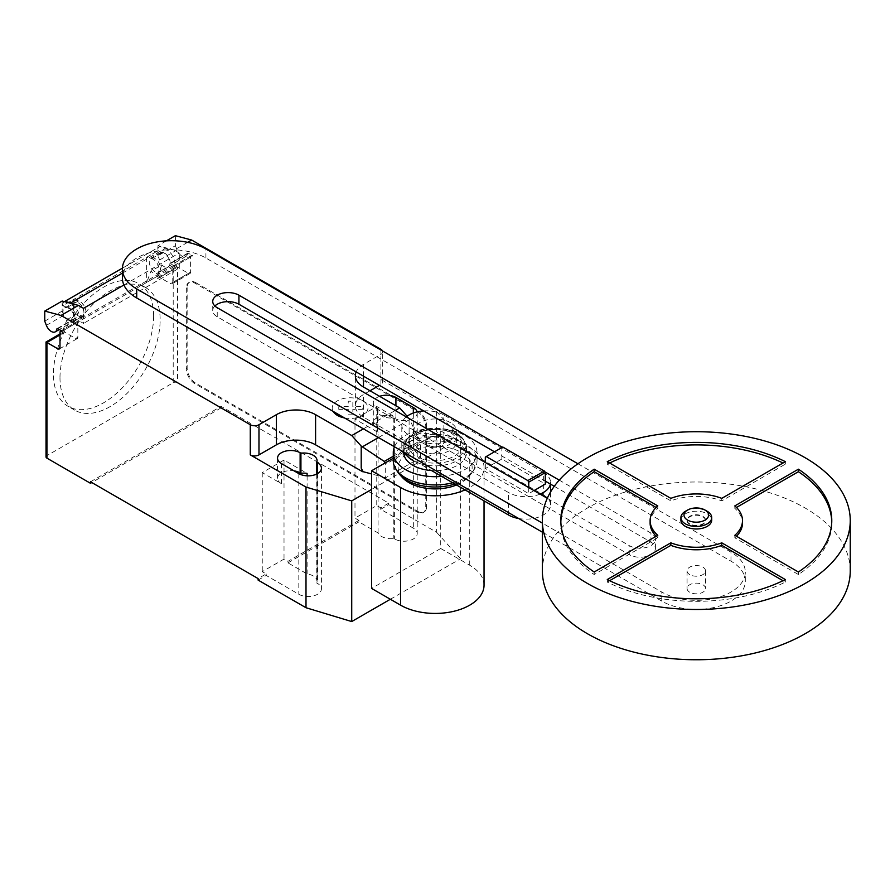 <?xml version="1.0" encoding="UTF-8"?>
<svg xmlns="http://www.w3.org/2000/svg" width="895" height="895" viewBox="0 0 895 895"><rect width="100%" height="100%" fill="white"/><g stroke="black" fill="none" stroke-linecap="round" stroke-linejoin="round"><path stroke-width="0.67" stroke-dasharray="4.47 3.36" d="M689.776 524.369A9.241 5.336 180 0 1 687.069 520.599A9.241 5.336 180 0 1 692.775 515.665A9.241 5.336 180 0 1 702.832 516.829A9.241 5.336 180 0 1 705.54 520.599A9.241 5.336 180 0 1 699.834 525.522A9.241 5.336 180 0 1 689.776 524.369M689.776 523.866A9.241 5.336 180 0 1 687.069 520.096A9.241 5.336 180 0 1 692.775 515.173A9.241 5.336 180 0 1 702.832 516.325A9.241 5.336 180 0 1 705.54 520.096A9.241 5.336 180 0 1 699.834 525.018A9.241 5.336 180 0 1 689.776 523.866M680.905 520.096A15.394 8.883 180 0 1 690.414 511.884A15.394 8.883 180 0 1 707.195 513.808A15.394 8.883 180 0 1 711.704 520.096M685.413 511.291A15.394 8.883 180 0 1 707.195 511.291M689.776 592.244A9.241 5.336 180 0 1 687.069 588.474A9.241 5.336 180 0 1 692.775 583.551A9.241 5.336 180 0 1 702.832 584.703A9.241 5.336 180 0 1 705.54 588.474A9.241 5.336 180 0 1 699.834 593.396A9.241 5.336 180 0 1 689.776 592.244M689.776 574.646A9.241 5.336 180 0 1 687.069 570.876A9.241 5.336 180 0 1 692.775 565.953A9.241 5.336 180 0 1 702.832 567.106A9.241 5.336 180 0 1 705.54 570.876A9.241 5.336 180 0 1 699.834 575.798A9.241 5.336 180 0 1 689.776 574.646M542.359 570.876A153.951 88.885 180 0 1 637.397 488.759A153.951 88.885 180 0 1 805.164 508.024A153.951 88.885 180 0 1 850.25 570.876M657.78 535.299L657.78 537.817A46.182 26.66 180 0 1 656.125 536.25M650.117 523.116A46.182 26.66 180 0 1 657.78 508.405L656.125 507.454M657.78 505.899L657.78 508.405M594.202 572.006L594.202 574.523L657.78 537.817M560.852 521.852A135.469 78.212 0 0 0 560.829 523.116A135.469 78.212 0 0 0 594.202 574.523M607.269 461.652L607.269 464.158L670.836 500.864A46.182 26.66 180 0 1 721.773 500.864L785.34 464.158A135.469 78.212 0 0 0 782.991 463.006M785.34 461.652L785.34 464.158M609.618 463.006A135.469 78.212 0 0 0 607.269 464.158M670.836 498.358L670.836 500.864M721.773 498.358L721.773 500.864M736.484 507.454L734.829 508.405A46.182 26.66 180 0 1 742.492 523.116M734.829 505.899L734.829 508.405M736.484 536.25A46.182 26.66 180 0 1 734.829 537.817L798.407 574.523A135.469 78.212 0 0 0 831.779 523.116A135.469 78.212 0 0 0 831.757 521.852M734.829 535.299L734.829 537.817M798.407 572.006L798.407 574.523M609.618 580.698L607.269 582.063A135.469 78.212 0 0 0 785.34 582.063L782.991 580.698M607.269 579.546L607.269 582.063M785.34 579.546L785.34 582.063M528.744 487.585L528.744 493.648L485.314 468.577L501.86 459.023L545.29 484.094M534.002 490.617L528.744 493.648M502.777 447.008L501.86 447.545L501.86 459.023M485.314 457.099L501.86 447.545M485.314 468.577L485.314 462.514M543.343 472.415L443.864 414.989L443.864 437.442L543.343 494.868L543.343 472.415A24.635 14.219 180 0 1 550.559 482.472A24.635 14.219 180 0 1 550.403 484.072M409.026 457.546L431.513 470.535A31.403 18.135 0 0 0 466.563 452.523A31.403 18.135 0 0 0 457.356 439.702A31.403 18.135 0 0 0 423.134 435.775A31.403 18.135 0 0 0 403.746 452.523A31.403 18.135 0 0 0 403.768 453.038A24.635 14.219 0 0 0 409.026 457.546L409.026 435.093A24.635 14.219 180 0 1 401.81 425.035A24.635 14.219 180 0 1 406.274 416.88M423.682 410.906A24.635 14.219 180 0 1 443.864 414.989M409.026 435.093L508.505 492.53L508.505 512.622M540.065 494.118A24.635 14.219 180 0 1 508.505 492.53M443.864 437.442A24.635 14.219 0 0 0 417.025 434.355A24.635 14.219 0 0 0 401.81 447.5A24.635 14.219 0 0 0 402.884 451.651M518.731 518.529A24.635 14.219 0 0 0 550.559 504.925A24.635 14.219 0 0 0 543.343 494.868M554.273 486.309L650.922 542.113A15.349 8.861 180 0 1 655.42 548.378A15.349 8.861 180 0 1 645.944 556.567A15.349 8.861 180 0 1 629.219 554.643L217.228 316.774A15.349 8.861 180 0 1 212.73 310.509A15.349 8.861 180 0 1 214.878 305.989M547.292 498.291L629.219 545.592A15.349 8.861 0 0 0 645.944 547.516A15.349 8.861 0 0 0 655.42 539.327A15.349 8.861 0 0 0 650.922 533.062L559.241 480.123M544.82 471.799L502.33 447.265M494.487 451.796L545.29 481.118M577.935 463.767L730.969 552.125A48.923 28.248 180 0 1 745.3 572.095A48.923 28.248 180 0 1 715.105 598.196A48.923 28.248 180 0 1 661.785 592.065L542.359 523.116M542.359 532.167L661.785 601.116A48.923 28.248 0 0 0 715.105 607.246A48.923 28.248 0 0 0 745.3 581.146A48.923 28.248 0 0 0 730.969 561.176L205.906 258.028A48.923 28.248 0 0 0 152.586 251.909A48.923 28.248 0 0 0 122.391 277.998M450.398 422.608A21.547 12.44 0 0 0 426.904 419.912A21.547 12.44 0 0 0 413.602 431.401A21.547 12.44 0 0 0 419.912 440.206A21.547 12.44 0 0 0 443.405 442.902A21.547 12.44 0 0 0 456.707 431.401A21.547 12.44 0 0 0 450.398 422.608M419.912 450.263A21.547 12.44 180 0 1 413.602 441.459A21.547 12.44 180 0 1 426.904 429.969A21.547 12.44 180 0 1 450.398 432.665A21.547 12.44 180 0 1 456.707 441.459A21.547 12.44 180 0 1 443.405 452.959A21.547 12.44 180 0 1 419.912 450.263M441.683 437.689A9.241 5.336 0 0 0 431.625 436.536A9.241 5.336 0 0 0 425.919 441.459A9.241 5.336 0 0 0 428.627 445.229A9.241 5.336 0 0 0 438.684 446.392A9.241 5.336 0 0 0 444.39 441.459A9.241 5.336 0 0 0 441.683 437.689M428.627 446.236A9.241 5.336 180 0 1 425.919 442.466A9.241 5.336 180 0 1 431.625 437.543A9.241 5.336 180 0 1 441.683 438.695A9.241 5.336 180 0 1 444.39 442.466A9.241 5.336 180 0 1 438.684 447.399A9.241 5.336 180 0 1 428.627 446.236M454.392 433.818A27.208 15.707 0 0 0 415.918 433.818A27.208 15.707 0 0 0 415.918 456.036A27.208 15.707 0 0 0 454.392 456.036A27.208 15.707 0 0 0 454.392 433.818M413.837 458.039A30.139 17.408 0 0 0 456.472 458.039A30.139 17.408 0 0 0 456.472 433.426A30.139 17.408 0 0 0 447.321 429.813A30.139 17.408 0 0 0 422.988 429.813A30.139 17.408 0 0 0 413.837 433.426A30.139 17.408 0 0 0 412.315 457.088M412.953 460.545A31.403 18.135 0 0 0 457.356 460.545A31.403 18.135 0 0 0 466.563 447.724A31.403 18.135 0 0 0 466.541 447.198A31.403 18.135 0 0 0 457.356 434.903A31.403 18.135 0 0 0 412.953 434.903A31.403 18.135 0 0 0 403.768 447.198A31.403 18.135 0 0 0 403.746 447.724A31.403 18.135 0 0 0 405.055 452.892M441.683 476.397A41.875 24.176 0 0 0 477.024 452.523A41.875 24.176 0 0 0 464.762 435.429A41.875 24.176 0 0 0 423.861 429.242A41.875 24.176 0 0 0 394.471 446.784M452.646 482.741A41.875 24.176 0 0 0 474.316 469.338A41.875 24.176 0 0 0 477.024 460.768A41.875 24.176 0 0 0 464.762 443.674A41.875 24.176 0 0 0 419.128 438.438A41.875 24.176 0 0 0 393.285 460.768M454.85 484.005A39.917 23.046 0 0 0 470.356 474.82A39.917 23.046 0 0 0 472.482 472.124A39.917 23.046 0 0 0 463.375 447.668A39.917 23.046 0 0 0 413.49 444.602A39.917 23.046 0 0 0 397.827 472.124M456.528 484.978A36.986 21.346 0 0 0 467.772 477.617A36.986 21.346 0 0 0 461.305 452.456A36.986 21.346 0 0 0 413.121 450.409A36.986 21.346 0 0 0 402.537 477.617M393.285 458.24L440.72 430.853L469.73 447.601A48.889 28.226 180 0 1 484.038 467.559A48.889 28.226 180 0 1 465.042 489.889M484.038 585.207A48.889 28.226 0 0 0 469.73 565.248L440.72 548.501L440.72 430.853M440.72 548.501L371.582 588.418M153.616 316.114A70.828 40.89 -60 0 1 122.693 387.39A70.828 40.89 -60 0 1 68.121 406.364A70.828 40.89 -60 0 1 53.454 373.942A70.828 40.89 -60 0 1 72.35 317.781A70.828 40.89 -60 0 1 138.949 283.693A70.828 40.89 -60 0 1 153.616 316.114M59.987 377.712A70.828 40.89 120 0 0 74.654 410.134A70.828 40.89 120 0 0 129.227 391.16A70.828 40.89 120 0 0 160.149 319.884A70.828 40.89 120 0 0 145.471 287.463A70.828 40.89 120 0 0 78.883 321.551A70.828 40.89 120 0 0 59.987 377.712M154.913 258.543A8.01 4.62 -120 0 0 150.908 258.152A8.01 4.62 -120 0 0 149.678 264.562A8.01 4.62 -120 0 0 154.913 271.621A8.01 4.62 -120 0 0 158.918 272.013A8.01 4.62 -120 0 0 160.138 265.602A8.01 4.62 -120 0 0 154.913 258.543M175.375 235.676L175.375 245.722L157.956 255.78L159.59 259.986A8.01 4.62 60 0 1 160.485 252.625A8.01 4.62 60 0 1 164.49 253.016A8.01 4.62 60 0 1 170.106 263.667L187.514 253.609A1.231 0.716 60 0 1 188.386 253.24L192.794 255.78A3.077 1.779 -120 0 0 191.25 255.634A3.077 1.779 -120 0 0 190.613 257.044L190.613 272.125A3.077 1.779 60 0 1 189.975 273.534A3.077 1.779 60 0 1 188.442 273.378L177.557 267.102L177.557 382.736A3.077 1.779 0 0 0 173.205 382.736L46.932 455.644A3.077 1.779 0 0 0 46.025 456.897M175.375 245.722L176.997 249.929A8.01 4.62 -120 0 0 181.909 256.037A8.01 4.62 -120 0 0 185.914 256.429A8.01 4.62 -120 0 0 187.514 253.609M78.279 315.868A8.01 4.62 -120 0 0 82.284 316.259A8.01 4.62 -120 0 0 83.503 309.849A8.01 4.62 -120 0 0 78.279 302.79A8.01 4.62 -120 0 0 74.274 302.398A8.01 4.62 -120 0 0 73.043 308.809A8.01 4.62 -120 0 0 78.279 315.868M62.169 301.033L62.169 311.091L63.791 315.286A8.01 4.62 60 0 1 64.697 307.925A8.01 4.62 60 0 1 68.702 308.327A8.01 4.62 60 0 1 74.307 318.967A1.231 0.716 60 0 1 75.169 318.598L83.503 323.408L83.503 308.327M407.124 416.22L409.104 418.424L419.867 440.899L420.516 444.077L385.689 464.192L385.074 462.983M393.285 456.249L419.867 440.899M363.404 428.85L395.21 410.492M410 444.345L409.104 440.441L410 444.625L420.516 457.647L385.689 477.762L385.689 464.192M420.516 457.647L420.516 444.077M385.689 477.762L371.582 473.958M382.512 350.941A6.153 3.558 180 0 1 382.702 351.813A6.153 3.558 180 0 1 380.901 354.331L363.482 364.388A27.711 15.998 0 0 0 356.143 371.917M187.648 242.321L174.212 250.085L179.291 253.016L179.291 268.097L83.503 323.408M123.913 284.99L179.291 253.016M73.289 321.808L84.175 315.521A8.312 4.799 60 0 0 85.114 307.869A8.312 4.799 60 0 0 78.503 300.888L73.491 299.545L62.605 305.833L67.617 307.175A8.312 4.799 60 0 1 74.229 314.156A8.312 4.799 60 0 1 73.289 321.808A8.312 4.799 60 0 1 66.957 319.66L62.605 330.96L62.605 333.466A3.077 1.779 60 0 1 63.243 332.056A3.077 1.779 60 0 1 64.776 332.202L75.661 338.489A3.077 1.779 -120 0 0 77.205 338.646A3.077 1.779 -120 0 0 77.843 337.236L77.843 322.155A3.077 1.779 60 0 1 78.48 320.746A3.077 1.779 60 0 1 80.024 320.891L174.939 266.095L174.939 264.584A13.548 7.82 -120 0 0 165.631 248.15L159.813 246.595L122.402 268.187L159.433 246.774A9.241 5.336 -120 0 0 157.52 251.003L146.635 257.312L151.647 258.655A8.312 4.799 60 0 1 158.258 265.636A8.312 4.799 60 0 1 157.33 273.288A8.312 4.799 60 0 1 150.998 271.14L146.635 282.44L157.52 276.152L157.52 278.658A3.077 1.779 -120 0 1 158.158 277.249L175.375 267.314L177.557 267.102L159.702 277.405L170.587 283.693L188.442 273.378M62.169 331.195L80.024 320.891L80.024 319.381L174.939 264.584M84.175 315.521A8.312 4.799 60 0 1 77.843 313.373L66.957 319.66M62.169 311.091L44.75 321.148M179.291 268.097L175.375 265.837L192.794 255.78M157.33 273.288L168.215 267.001A8.312 4.799 -120 0 1 161.883 264.853L150.998 271.14M168.215 267.001A8.312 4.799 -120 0 0 169.144 259.349A8.312 4.799 -120 0 0 162.532 252.368L157.52 251.025M188.386 253.24L170.967 263.287L174.939 266.095A3.077 1.779 -120 0 0 173.406 265.938A3.077 1.779 -120 0 0 172.769 267.348L172.769 282.428A3.077 1.779 60 0 1 172.131 283.838A3.077 1.779 60 0 1 170.587 283.693M122.391 273.12L165.631 248.15M71.634 303.573A13.548 7.82 60 0 1 80.024 319.381M170.967 263.287A1.231 0.716 -120 0 0 170.106 263.667M157.52 251.003L62.605 305.81A9.241 5.336 60 0 1 64.418 301.637M166.414 240.844L157.956 245.722L174.212 250.085M157.956 255.78L157.956 245.722M62.605 330.96L73.491 324.672L77.843 313.373M73.491 324.672L73.491 299.545M146.635 257.312L146.635 282.44M159.702 277.405A3.077 1.779 -120 0 0 158.158 277.249M161.883 264.853L157.52 276.152M173.205 382.736L173.205 269.608L175.375 267.314M46.025 341.991L46.932 342.517L46.932 455.644M186.261 288.212L186.261 368.662A12.317 7.115 -120 0 0 194.976 383.742L417.036 511.951A12.317 7.115 -120 0 0 423.201 512.567A12.317 7.115 -120 0 0 425.751 506.928L425.751 426.479A12.317 7.115 -120 0 0 417.036 411.398L194.976 283.189A12.317 7.115 -120 0 0 188.811 282.574A12.317 7.115 -120 0 0 186.261 288.212L187.133 287.709L187.133 368.158A12.317 7.115 -120 0 0 195.837 383.239L194.976 383.742M194.976 283.189L195.837 282.686A12.317 7.115 -120 0 0 189.684 282.07A12.317 7.115 -120 0 0 187.133 287.709M417.036 511.951L417.909 511.448L195.837 383.239M195.837 282.686L417.909 410.894L417.036 411.398M425.751 426.479L426.613 425.975A12.317 7.115 -120 0 0 417.909 410.894M426.613 425.975L426.613 506.425L425.751 506.928M417.909 511.448A12.317 7.115 -120 0 0 424.062 512.063A12.317 7.115 -120 0 0 426.613 506.425M370.015 390.779L363.482 394.55A27.711 15.998 0 0 0 355.36 405.86A27.711 15.998 0 0 0 363.482 417.171L410.503 444.043M409.104 440.441L409.104 418.424M380.901 349.296L380.901 379.469L436.637 411.644L460.578 438.047L371.582 489.42M380.901 379.469A6.153 3.558 180 0 1 382.702 381.986A6.153 3.558 180 0 1 380.901 384.492L379.413 385.353M379.625 396.328A13.235 7.641 0 0 0 373.316 402.851A13.235 7.641 0 0 0 377.198 408.254L377.992 408.713A13.235 7.641 0 0 0 377.668 410.391A13.235 7.641 0 0 0 393.811 417.842L394.617 418.312A13.235 7.641 0 0 0 409.037 419.968A13.235 7.641 0 0 0 417.215 412.897A13.235 7.641 0 0 0 417.092 411.879M378.082 532.95L378.082 432.397L354.991 419.061L354.991 518.115L358.906 520.375L358.906 521.886L378.082 532.95A13.235 7.641 0 0 0 393.811 538.51L394.617 538.98A13.235 7.641 0 0 0 409.037 540.636A13.235 7.641 0 0 0 417.215 533.577A13.235 7.641 0 0 0 413.333 528.162L380.677 509.311L380.677 507.801L376.761 505.541L354.991 518.115M358.906 520.375L287.933 561.355L284.017 559.084L262.246 571.659L266.162 573.919L258.107 578.573M90.473 481.79L221.099 406.364L221.099 407.874L177.557 382.736M436.637 411.644L436.637 532.312L388.732 504.657L388.732 503.158L221.099 406.364M388.732 503.158L380.677 507.801M377.992 408.713L377.992 428.828L377.198 428.358A13.235 7.641 180 0 1 373.316 422.955A13.235 7.641 180 0 1 381.494 415.895A13.235 7.641 180 0 1 395.914 417.551L395.914 405.737M378.082 432.397A13.235 7.641 180 0 1 377.668 430.495A13.235 7.641 180 0 1 377.992 428.828M393.811 417.842L393.811 538.51M316.74 474.037L316.74 583.014A13.235 7.641 0 0 0 317.065 581.336A13.235 7.641 0 0 0 307.108 573.93L287.933 562.854L287.933 561.355M307.108 475.827L307.108 573.93M281.399 463.554L281.399 483.669L262.246 472.605L284.017 460.041L307.108 473.377M284.017 460.041L284.017 559.084M266.162 573.919L266.162 575.429L298.818 594.28A13.235 7.641 0 0 0 313.25 595.936A13.235 7.641 0 0 0 321.417 588.876A13.235 7.641 0 0 0 317.546 583.473L316.74 583.014M262.246 472.605L262.246 571.659M354.991 419.061L376.761 406.487L395.914 417.551M376.761 406.487L376.761 505.541M281.399 483.669A13.235 7.641 180 0 1 277.528 478.266A13.235 7.641 180 0 1 294.052 470.859M287.933 562.854L358.906 521.886M221.099 407.874L91.771 482.539M380.677 509.311L388.732 504.657M258.107 580.083L266.162 575.429M436.637 532.312L460.578 558.715L460.578 438.047M390.354 599.258L460.578 558.715M338.769 409.317L338.769 406.666L348.244 406.666L348.233 401.195L352.843 401.195L352.843 406.677L362.318 406.677L362.307 409.328L352.843 409.328L352.843 414.799L348.244 414.799L348.244 409.328L338.769 409.317M344.486 417.931A17.889 10.326 0 0 0 367.867 409.205A17.889 10.326 0 0 0 348.189 397.85A17.889 10.326 0 0 0 333.085 411.342M629.219 554.643L629.219 545.592M650.922 542.113L650.922 533.062M217.228 316.774L217.228 307.723M730.969 561.176L730.969 552.125M205.906 258.028L205.906 248.978M661.785 601.116L661.785 592.065M469.73 565.248L469.73 447.601M159.59 259.986L176.997 249.929M57.638 328.599L74.307 318.967M378.462 437.543L409.642 419.542M77.843 322.155L59.987 332.459M75.661 338.489L77.843 337.236M75.169 318.598L57.75 328.655M78.503 300.888L67.617 307.175M63.791 315.286L46.372 325.344M162.532 252.368L151.647 258.655M190.613 272.125L172.769 282.428M190.613 257.044L172.769 267.348M173.205 269.608L157.52 278.658M62.605 333.466L46.932 342.517M59.987 334.976L64.776 332.202M186.261 368.662L187.133 368.158M380.901 384.492L380.901 354.331M363.482 417.171L363.482 394.55M363.482 376.157L363.482 364.388M394.617 418.312L394.617 538.98M413.333 412.998L413.333 528.162M298.818 473.612L298.818 594.28M317.546 473.612L317.546 583.473M377.198 408.254L377.198 428.358M687.069 570.876L687.069 588.474M560.829 520.599L560.829 523.116M831.779 520.599L831.779 523.116M705.54 570.876L705.54 588.474M401.81 447.5L401.81 425.035M550.559 504.925L550.559 491.981M550.559 484.161L550.559 482.472M655.42 548.378L655.42 539.327M212.73 310.509L212.73 301.458M745.3 581.146L745.3 572.095M413.602 441.459L413.602 431.401M456.707 441.459L456.707 431.401M425.919 442.466L425.919 441.459M444.39 442.466L444.39 441.459M403.768 447.198C403.824 442.231 407.113 437.666 413.624 433.527L422.988 429.813M447.321 429.813C458.654 432.632 465.064 438.427 466.541 447.198M403.746 452.523L403.746 447.724M467.772 477.617L470.356 474.82M472.482 472.124L474.316 469.338M477.024 460.768L477.024 452.523M466.563 452.523L466.563 447.724M484.038 500.864L484.038 467.559M74.654 410.134L68.121 406.364M160.485 252.625L150.908 258.152M82.284 316.259L59.283 329.539M78.48 320.746L61.263 330.68M59.35 348.949L77.205 338.646M57.135 328.588L74.553 318.531M64.697 307.925L74.274 302.398M189.975 273.534L172.131 283.838M191.25 255.634L173.406 265.938M170.352 263.231L187.771 253.173M185.914 256.429L158.918 272.013M145.471 287.463L138.949 283.693M59.987 333.924L63.243 332.056M189.684 282.07L188.811 282.574M382.702 381.986L382.702 351.813M355.36 405.86L355.36 375.699M377.668 410.391L377.668 430.495M417.215 412.897L417.215 533.577M317.065 460.668L317.065 581.336M277.528 458.15L277.528 478.266M321.417 468.208L321.417 588.876M373.316 402.851L373.316 422.955M424.062 512.063L423.201 512.567"/><path stroke-width="1.34" d="M707.195 511.291L705.014 510.038L707.195 511.291A15.394 8.883 180 0 1 711.704 517.578L711.704 520.096A15.394 8.883 180 0 1 702.195 528.307A15.394 8.883 180 0 1 685.413 526.383A15.394 8.883 180 0 1 680.905 520.096L680.905 517.578A15.394 8.883 180 0 1 685.413 511.291L687.595 510.038A12.317 7.115 180 0 1 705.014 510.038L705.014 510.038A12.317 7.115 180 0 1 705.014 520.096A12.317 7.115 180 0 1 687.595 520.096A12.317 7.115 180 0 1 687.595 510.038M711.704 517.578A15.394 8.883 180 0 1 702.195 525.79A15.394 8.883 180 0 1 685.413 523.866A15.394 8.883 180 0 1 680.905 517.578M850.25 520.599L850.25 570.876A153.951 88.885 180 0 1 755.212 652.992A153.951 88.885 180 0 1 587.444 633.727A153.951 88.885 180 0 1 542.359 570.876L542.359 520.599A153.951 88.885 180 0 1 637.397 438.483A153.951 88.885 180 0 1 805.164 457.748A153.951 88.885 180 0 1 850.25 520.599A153.951 88.885 180 0 1 755.212 602.715A153.951 88.885 180 0 1 587.444 583.45A153.951 88.885 180 0 1 542.359 520.599M656.125 536.25A46.182 26.66 180 0 1 650.117 523.116L650.117 520.599A46.182 26.66 0 0 0 657.78 535.299L594.202 572.006A135.469 78.212 180 0 1 560.829 520.599A135.469 78.212 180 0 1 594.202 469.193L657.78 505.899A46.182 26.66 0 0 0 650.117 520.599M656.125 507.454L594.202 471.71A135.469 78.212 0 0 0 560.852 521.852M594.202 469.193L594.202 471.71M607.269 461.652A135.469 78.212 180 0 1 785.34 461.652L721.773 498.358A46.182 26.66 0 0 0 670.836 498.358L607.269 461.652M782.991 463.006A135.469 78.212 0 0 0 609.618 463.006M798.407 469.193A135.469 78.212 180 0 1 831.779 520.599A135.469 78.212 180 0 1 798.407 572.006L734.829 535.299A46.182 26.66 0 0 0 742.492 520.599A46.182 26.66 0 0 0 734.829 505.899L798.407 469.193L798.407 471.71L736.484 507.454M742.492 520.599L742.492 523.116A46.182 26.66 180 0 1 736.484 536.25M831.757 521.852A135.469 78.212 0 0 0 798.407 471.71M721.773 542.84L785.34 579.546A135.469 78.212 180 0 1 607.269 579.546L670.836 542.84A46.182 26.66 0 0 0 721.773 542.84L721.773 545.357A46.182 26.66 180 0 1 670.836 545.357L609.618 580.698M670.836 542.84L670.836 545.357M782.991 580.698L721.773 545.357M534.002 490.617L545.29 484.094L545.29 472.616L544.384 471.038L502.777 447.008L486.231 456.562L527.837 480.581L544.384 471.038M527.837 480.581L528.744 482.159L545.29 472.616M528.744 482.159L528.744 487.585M485.314 462.514L485.314 457.099L486.231 456.562M406.274 416.88A24.635 14.219 180 0 1 423.682 410.906M550.403 484.072A24.635 14.219 180 0 1 540.065 494.118M402.884 451.651A24.635 14.219 0 0 0 403.768 453.038A31.403 18.135 0 0 0 412.953 465.344A31.403 18.135 0 0 0 431.513 470.535L508.505 514.983A24.635 14.219 0 0 0 518.731 518.529M559.241 480.123L544.82 471.799M502.33 447.265L238.931 295.193A15.349 8.861 0 0 0 222.206 293.269A15.349 8.861 0 0 0 212.73 301.458A15.349 8.861 0 0 0 217.228 307.723L547.292 498.291M214.878 305.989A15.349 8.861 180 0 1 238.931 304.244L494.487 451.796M545.29 481.118L554.273 486.309M542.359 523.116L136.722 288.928A48.923 28.248 180 0 1 122.391 268.947A48.923 28.248 180 0 1 152.586 242.858A48.923 28.248 180 0 1 205.906 248.978L577.935 463.767M122.391 268.947L122.391 277.998A48.923 28.248 0 0 0 136.722 297.979L542.359 532.167M412.315 457.088A30.139 17.408 0 0 0 413.837 458.039M405.055 452.892A31.403 18.135 0 0 0 412.953 460.545M394.471 446.784A41.875 24.176 0 0 0 393.285 452.523A41.875 24.176 0 0 0 405.547 469.618A41.875 24.176 0 0 0 441.683 476.397M393.285 452.523L393.285 460.768A41.875 24.176 0 0 0 395.993 469.338A41.875 24.176 0 0 0 405.547 477.863A41.875 24.176 0 0 0 452.646 482.741M395.993 469.338L397.827 472.124A39.917 23.046 0 0 0 399.953 474.82A39.917 23.046 0 0 0 406.934 480.257A39.917 23.046 0 0 0 454.85 484.005M399.953 474.82L402.537 477.617A36.986 21.346 0 0 0 409.004 482.651A36.986 21.346 0 0 0 456.528 484.978M465.042 489.889A48.889 28.226 180 0 1 400.591 487.518L371.582 470.77L393.285 458.24M371.582 470.77L371.582 588.418L400.591 605.165A48.889 28.226 0 0 0 453.866 611.285A48.889 28.226 0 0 0 484.038 585.207L484.038 500.864M59.987 334.976L46.932 342.517L46.025 341.991L46.025 456.897A3.077 1.779 0 0 0 46.932 458.15L46.932 342.517L57.817 348.793A3.077 1.779 -120 0 0 59.35 348.949A3.077 1.779 -120 0 0 59.987 347.54L59.987 332.459A3.077 1.779 60 0 1 60.625 331.049A3.077 1.779 60 0 1 62.169 331.195L57.75 328.655A1.231 0.716 -120 0 0 56.888 329.024A8.01 4.62 60 0 1 55.289 331.844A8.01 4.62 60 0 1 51.283 331.452A8.01 4.62 60 0 1 46.372 325.344L44.75 321.148L44.75 311.091L61.005 315.443L78.413 305.385L62.169 301.033L44.75 311.091M385.074 462.983L384.279 461.44L361.211 446.079L351.78 435.563L363.404 428.85M384.279 461.44L393.285 456.249M395.21 410.492L399.685 407.907L407.124 416.22M371.582 473.958L363.124 471.687L361.211 468.096L361.211 446.079M361.211 468.096L362.609 471.699L363.124 471.408M351.78 435.563L315.588 414.665L315.588 444.826L362.609 471.699M356.143 371.917A27.711 15.998 0 0 0 355.36 375.699A27.711 15.998 0 0 0 363.482 387.009L399.685 407.907M187.648 242.321L191.631 240.028L380.901 349.296A6.153 3.558 180 0 1 382.512 350.941M78.413 305.385L83.503 308.327L123.913 284.99M315.588 414.665A27.711 15.998 0 0 0 276.398 414.665L258.979 424.722A6.153 3.558 180 0 1 250.276 424.722L61.005 315.443M64.418 301.637A9.241 5.336 60 0 1 64.518 301.581L122.414 268.153L64.899 301.391L70.716 302.957L122.391 273.12M70.716 302.957A13.548 7.82 60 0 1 71.634 303.573M191.631 240.028L175.375 235.676L166.414 240.844M315.588 444.826A27.711 15.998 0 0 0 276.398 444.826L258.979 454.884A6.153 3.558 180 0 1 250.276 454.884L250.276 424.722M371.582 489.42L351.724 500.887L306 487.059L250.276 454.884M379.413 385.353L370.015 390.779M316.74 462.346A13.235 7.641 0 0 0 317.065 460.668A13.235 7.641 0 0 0 300.921 453.206L300.127 452.747A13.235 7.641 0 0 0 285.695 451.091A13.235 7.641 0 0 0 277.528 458.15A13.235 7.641 0 0 0 281.399 463.554L298.818 473.612A13.235 7.641 0 0 0 313.25 475.267A13.235 7.641 0 0 0 321.417 468.208A13.235 7.641 0 0 0 317.546 462.804L316.74 462.346L316.74 474.037M417.092 411.879A13.235 7.641 0 0 0 413.333 407.493L395.914 397.447A13.235 7.641 0 0 0 379.625 396.328M46.932 458.15L90.473 483.289L90.473 481.79L258.107 578.573L258.107 580.083L306 607.727L351.724 621.555L390.354 599.258M300.921 453.206L300.921 473.321A13.235 7.641 180 0 1 307.108 473.377L307.108 475.827M306 487.059L306 607.727M294.052 470.859A13.235 7.641 180 0 1 300.127 472.862L300.921 473.321M91.771 482.539L90.473 483.289M351.724 500.887L351.724 621.555M333.085 411.342A17.889 10.326 0 0 0 337.426 415.414A17.889 10.326 0 0 0 344.486 417.931M508.505 512.622L508.505 514.983M238.931 304.244L238.931 295.193M136.722 297.979L136.722 288.928M400.591 605.165L400.591 487.518M56.888 329.024L57.638 328.599M362.352 446.84L378.462 437.543M59.987 347.54L57.817 348.793M258.979 454.884L258.979 424.722M276.398 444.826L276.398 414.665M413.333 407.493L413.333 412.998M395.914 405.737L395.914 397.447M300.127 452.747L300.127 472.862M317.546 462.804L317.546 473.612M363.482 376.157L363.482 387.009M550.559 491.981L550.559 484.161M59.283 329.539L55.289 331.844M61.263 330.68L60.625 331.049M46.025 341.991L59.987 333.924"/></g></svg>
